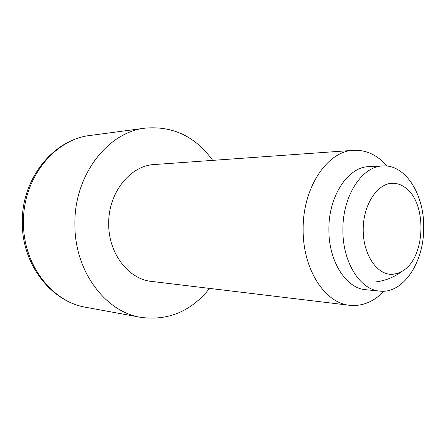 <?xml version="1.0" encoding="UTF-8"?>
<svg xmlns="http://www.w3.org/2000/svg" width="446" height="446" viewBox="0 0 446 446"><rect width="100%" height="100%" fill="white"/><g stroke="black" fill="none" stroke-linecap="round" stroke-linejoin="round"><path stroke-width="0.67" d="M393.06 274.262C377.567 275.84 362.988 254.961 363.189 229.573C363.161 204.184 377.929 182.475 393.456 183.284C397.38 183.429 401.105 184.728 404.617 187.181C427.396 201.62 426.03 257.66 402.576 270.967L397.91 273.231L393.06 274.262M382.885 165.951L368.803 166.659C348.114 166.821 328.546 196 328.892 229.283C328.434 261.094 346.074 288.512 365.809 289.722L379.836 291.115C403.323 293.964 424.068 262.019 423.7 227.689C424.341 194.685 405.542 164.357 382.885 165.951C362.185 166.09 342.567 195.777 342.902 229.662C342.428 262.042 360.095 289.922 379.836 291.115M387.028 166.074C377.377 155.007 366.194 149.756 353.477 150.319C327.431 151.043 302.711 187.476 303.157 229.216C302.617 269.066 324.905 303.269 349.709 305.298C362.375 306.48 373.804 301.775 383.984 291.193M353.477 150.319L154.372 164.535C130.226 165.488 108.144 192.845 108.707 223.82C108.372 253.395 128.548 279.291 151.523 281.404L349.709 305.298M212.697 160.37C195.432 136.576 173.003 125.828 145.407 128.114C108.049 131.821 74.014 175.133 74.889 224.293C74.454 271.112 105.44 311.944 140.797 317.351C168.248 320.975 191.178 311.33 209.575 288.406M145.407 128.114L90.309 135.439C54.635 139.085 22.601 178.378 23.476 222.732C23.114 264.974 52.36 302.098 86.123 307.35C51.017 301.713 21.921 264.283 22.3 222.66M375.599 281.944C385.55 280.712 394.543 277.05 402.576 270.967M22.3 222.643C21.419 178.963 53.219 139.442 90.309 135.439M140.797 317.351L86.123 307.35"/></g></svg>
